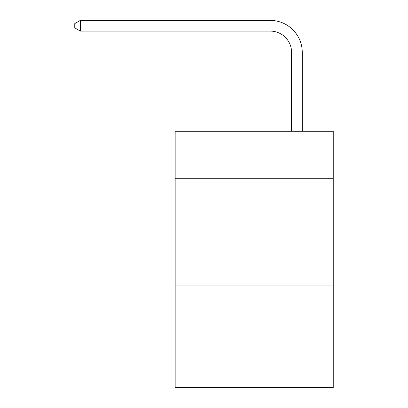 <?xml version="1.0" encoding="UTF-8"?>
<svg xmlns="http://www.w3.org/2000/svg" width="408" height="408" viewBox="0 0 408 408"><rect width="100%" height="100%" fill="white"/><g stroke="black" fill="none" stroke-linecap="round" stroke-linejoin="round"><path stroke-width="0.61" d="M333.234 178.26L333.234 131.264L175.165 131.264L175.165 178.26L333.234 178.26L333.234 387.6L175.165 387.6L175.165 178.26M333.234 285.065L175.165 285.065M291.582 131.264L291.582 52.443A21.359 21.359 70.1 0 0 270.218 31.079L80.32 31.079L74.766 27.877L74.766 23.603L80.32 20.4L270.218 20.4A32.043 32.043 -109.9 0 1 302.262 52.443L302.262 131.264M291.582 52.443A21.359 21.359 70.1 0 0 270.218 31.079A21.359 21.359 70.1 0 1 291.582 52.443A21.359 21.359 70.1 0 0 270.218 31.079A21.359 21.359 70.1 0 1 291.582 52.443A21.359 21.359 70.1 0 0 270.218 31.079A21.359 21.359 70.1 0 1 291.582 52.443A21.359 21.359 70.1 0 0 270.218 31.079A21.359 21.359 70.1 0 1 291.582 52.443A21.359 21.359 70.1 0 0 270.218 31.079A21.359 21.359 70.1 0 1 291.582 52.443A21.359 21.359 70.1 0 0 270.218 31.079A21.359 21.359 70.1 0 1 291.582 52.443A21.359 21.359 70.1 0 0 270.218 31.079A21.359 21.359 70.1 0 1 291.582 52.443A21.359 21.359 70.1 0 0 270.218 31.079A21.359 21.359 70.1 0 1 291.582 52.443A21.359 21.359 70.1 0 0 270.218 31.079A21.359 21.359 70.1 0 1 291.582 52.443A21.359 21.359 70.1 0 0 270.218 31.079A21.359 21.359 70.1 0 1 291.582 52.443A21.359 21.359 70.1 0 0 270.218 31.079A21.359 21.359 70.1 0 1 291.582 52.443A21.359 21.359 70.1 0 0 270.218 31.079A21.359 21.359 70.1 0 1 291.582 52.443A21.359 21.359 70.1 0 0 270.218 31.079A21.359 21.359 70.1 0 1 291.582 52.443A21.359 21.359 70.1 0 0 270.218 31.079A21.359 21.359 70.1 0 1 291.582 52.443A21.359 21.359 70.1 0 0 270.218 31.079A21.359 21.359 70.1 0 1 291.582 52.443A21.359 21.359 70.1 0 0 270.218 31.079A21.359 21.359 70.1 0 1 291.582 52.443A21.359 21.359 70.1 0 0 270.218 31.079A21.359 21.359 70.1 0 1 291.582 52.443A21.359 21.359 70.1 0 0 270.218 31.079A21.359 21.359 70.1 0 1 291.582 52.443A21.359 21.359 70.1 0 0 270.218 31.079A21.359 21.359 70.1 0 1 291.582 52.443A21.359 21.359 70.1 0 0 270.218 31.079A21.359 21.359 70.1 0 1 291.582 52.443A21.359 21.359 70.1 0 0 270.218 31.079A21.359 21.359 70.1 0 1 291.582 52.443A21.359 21.359 70.1 0 0 270.218 31.079A21.359 21.359 70.1 0 1 291.582 52.443A21.359 21.359 70.1 0 0 270.218 31.079A21.359 21.359 70.1 0 1 291.582 52.443A21.359 21.359 70.1 0 0 270.218 31.079A21.359 21.359 70.1 0 1 291.582 52.443M80.32 31.079L80.32 20.4L270.218 20.4"/></g></svg>
